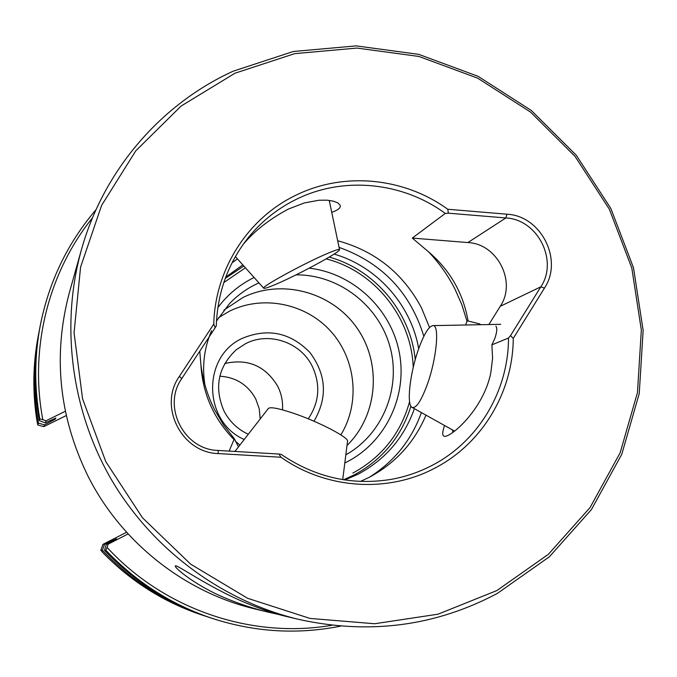 <?xml version="1.0" encoding="UTF-8"?>
<svg xmlns="http://www.w3.org/2000/svg" width="677" height="677" viewBox="0 0 677 677"><rect width="100%" height="100%" fill="white"/><g stroke="black" fill="none" stroke-linecap="round" stroke-linejoin="round"><path stroke-width="1.02" d="M275.674 284.357C268.346 287.471 264.36 288.766 263.717 288.224C260.366 287.183 305.928 262.363 328.489 253.029C335.648 250.033 339.329 248.908 339.541 249.661C340.92 251.692 297.863 275.023 275.674 284.357M418.64 348.875C423.929 334.286 428.634 326.534 432.755 325.62C439.881 324.029 436.707 359.022 427.043 385.179C421.052 401.131 416.084 408.544 412.149 407.419C406.259 405.159 409.983 372.815 418.64 348.875M510.509 335.648L513.259 338.382C513.005 392.017 482.32 443.638 434.888 468.103C387.862 493.203 326.382 489.285 281.006 457.254L278.941 454.039L218.045 450.442C183.856 449.807 161.913 406.268 181.783 378.57L215.176 327.761L213.771 324.097C215.032 268.811 248.459 217.503 296.602 194.891C344.483 171.577 404.287 177.662 447.759 209.261L448.377 213.179L505.846 217.952C537.623 219.356 558.567 260.56 540.821 286.828L510.509 335.648L508.495 338.035L491.883 344.847L492.594 358.285L490.825 372.688C483.556 409.754 450.019 438.298 444.154 436.25C442.149 435.633 442.284 432.053 444.552 425.503M215.176 327.761L216.285 325.916C217.435 292.489 228.149 262.998 248.442 237.441C261.897 220.956 278.112 208.118 297.076 198.945C344.051 176.045 402.798 182.172 445.288 213.441L448.377 213.179M298.329 619.294L286.616 616.51C275.539 614.039 261.711 609.393 245.116 602.589C207.568 586.807 175.309 563.213 175.309 566.023C174.192 567.631 195.805 585.867 225.923 598.324C241.181 604.586 255.796 609.308 269.768 612.49L255.813 609.165C184.635 592.502 120.912 542.15 87.587 475.313C58.781 415.805 52.755 354.723 69.511 292.075L81.35 250.008C103.539 170.359 160.872 104.14 233.1 71.22L293.293 51.503L356.204 45.884L418.767 54.363L478.047 76.306L531.352 110.503L576.288 155.261L610.857 208.499L633.503 267.779L643.15 330.418L639.24 393.557L621.791 454.259L591.41 509.603L549.335 556.816L497.383 593.39C435.429 626.327 369.075 634.958 298.329 619.294C221.997 600.897 152.917 549.826 111.891 480.45C71.263 410.846 60.27 325.637 81.35 250.008M308.255 418.818C319.375 402.248 320.737 384.781 312.334 366.426C300.766 342.334 269.141 331.4 245.692 343.603L236.231 349.747C218.087 366.976 213.983 387.337 223.918 410.837C229.418 421.432 237.534 429.243 248.273 434.279M277.756 386.33C265.469 365.885 247.799 358.285 224.764 363.532C247.799 358.294 265.46 365.893 277.748 386.339C281.437 393.76 283.028 401.596 282.504 409.847C283.037 401.596 281.446 393.76 277.756 386.33M260.196 418.953L259.223 408.705L255.754 398.998C247.9 384.798 235.918 377.207 219.813 376.217M360.46 481.44L369.177 477.336C395.402 463.254 414.341 442.521 425.994 415.145M429.523 327.507L421.526 307.959C403.128 273.381 375.176 250.972 337.671 240.741M428.439 251.734C439.051 262.761 447.895 275.209 454.952 289.062L461.866 304.785L466.969 321.16L468.086 320.983C463.195 293.133 449.977 270.055 428.439 251.734L412.268 238.084L467.909 242.552C497.426 243.788 516.796 281.937 500.252 306.3L488.862 324.545M465.649 324.985L466.969 321.16M278.941 454.039L281.133 454.326C314.923 477.277 351.422 485.654 390.629 479.46C405.193 476.904 418.97 472.241 431.968 465.463C478.529 441.48 508.545 390.68 508.495 338.035M199.766 351.202L200.883 364.387C202.567 393.489 213.61 418.547 233.997 439.559L234.47 438.916L238.456 446.896M234.47 438.916L223.528 424.902L214.541 409.644C207.365 395.309 202.812 380.229 200.883 364.387M269.768 612.49L279.381 614.648M254.103 277.494L254.027 277.536C239.616 284.628 227.557 294.647 217.842 307.603M344.805 462.983L347.166 461.799C386.254 441.641 407.884 395.173 399.168 351.786C390.595 308.373 352.878 273.169 309.211 268.168M258.927 282.876L255.94 284.264C245.996 289.147 237.178 295.612 229.495 303.66L216.479 321.008M211.571 330.698C204.2 347.885 201.966 365.851 204.869 384.604M235.224 441.049L239.87 445.077M242.984 297.482L223.867 310.151L242.975 297.491C281.776 278.365 331.933 291.99 356.838 327.795C382.04 363.405 377.918 415.297 346.996 445.491C377.927 415.306 382.056 363.414 356.855 327.795C331.95 291.982 281.784 278.349 242.984 297.482M340.853 434.888C360.376 403.094 356.085 359.445 330.951 331.493C305.928 303.457 263.108 294.647 229.605 311.115L218.544 317.631M313.984 421.221C327.795 397.517 326.407 374.567 309.812 352.362C290.399 332.576 268.007 327.854 242.637 338.195C201.983 356 202.736 421.5 244.211 439.5M242.831 264.902L225.737 277.121M344.923 479.976L358.387 474.052C385.433 459.446 404.101 437.647 414.375 408.654M480.433 324.706L479.815 323.97L479.206 324.723M495.902 326.196C497.333 327.939 496.994 331.992 494.879 338.356L491.883 344.847M235.012 73.201L294.647 53.652L356.974 48.067L418.97 56.462L477.717 78.194L530.548 112.077L575.078 156.438L609.342 209.201L631.793 267.948L641.339 330.029L637.463 392.592L620.157 452.744L590.048 507.572L548.345 554.336L496.867 590.564L438.011 614.191L374.643 623.745L310.007 618.431L247.528 598.265L190.626 564.136L142.475 517.761L105.781 461.621L82.56 398.787L74.047 332.737L80.58 267.102L101.609 205.385L135.798 150.802L181.106 106.052L235.012 73.201M237.424 258.859L232.025 262.837M128.114 533.941L108.151 544.156L107.076 547.405C164.088 609.537 251.886 639.19 332.043 625.235M92.58 217.664C48.389 272.526 29.255 348.164 42.812 419.689L46.053 420.764L65.339 411.261M207.611 616.865L205.537 616.188C165.916 602.928 131.533 580.951 102.388 550.249L100.805 550.206L103.022 544.316L126.591 532.266M103.022 544.316L104.563 544.266L116.571 538.765L106.314 544.215L108.151 544.156M37.819 425.004L38.428 423.125C33.046 392.745 33.198 362.559 38.902 332.576L38.174 336.351C32.86 364.302 32.454 392.474 36.956 420.866L37.819 425.004L43.81 426.637L66.261 415.568M55.81 418.022L45.249 422.863L46.053 420.764M55.81 418.039L55.302 419.173L50.521 421.678L50.318 420.561M43.81 426.637L44.487 424.868L50.521 421.678M452.473 429.92L452.964 432.307M479.815 323.97L468.086 320.983M233.997 439.559L229.139 451.102M243.094 244.499C254.425 230.942 269.531 219.128 288.402 209.049L304.464 202.914L318.935 200.248L326.991 200.172L333.389 201.162L337.848 202.914L340.091 205.123C341.09 207.653 338.305 210.056 331.73 212.333M445.288 213.441L412.268 238.084M281.006 457.254L218.307 453.573C181.597 452.905 158.02 406.132 179.371 376.395L213.771 324.097M447.759 209.261L506.912 214.194C541.008 215.718 563.476 259.926 544.443 288.114L513.259 338.382M418.708 348.689C410.973 304.599 376.911 266.416 334.091 254.087M369.202 477.319C394.048 461.765 411.455 440.185 421.407 412.589M423.844 336.3C410.304 292.43 382.048 262.786 339.059 247.367M345.829 454.842C382.92 434.092 401.495 387.616 389.884 346.379C378.46 305.082 338.517 274.473 296.044 274.862M38.428 423.125L44.487 424.868M45.249 422.863L39.258 420.612L39.808 418.919L42.812 419.689M102.388 550.249L104.563 544.266M106.314 544.215L104.503 550.299L105.934 550.333L107.076 547.405M340.743 626.098C297.804 634.738 255.06 632.2 212.519 618.49C171.586 604.798 136.06 582.076 105.934 550.333M100.805 550.206L103.674 553.473C131.71 581.966 164.443 602.471 201.89 614.987L205.537 616.188M104.503 550.299C134.241 581.619 169.301 604.045 209.709 617.568L212.519 618.49M111.096 541.676L110.69 541.245M39.808 418.919C34.239 387.515 34.4 356.33 40.29 325.349C49.023 281.514 67.607 242.95 96.058 209.642M38.902 332.576L39.325 330.435M40.29 325.349L39.731 328.26C33.918 358.835 33.757 389.622 39.258 420.612M342.723 479.638L347.521 441.319C349.366 437.731 318.461 421.61 293.133 413.139C278.696 408.333 270.453 406.759 268.405 408.417L234.919 451.441M243.822 266.01L225.246 278.416M343.552 479.773L354.274 474.89C382.395 459.641 401.292 436.741 410.956 406.208M245.412 267.787L223.799 282.571M544.443 288.114L540.821 286.828L500.252 306.3M506.912 214.194L505.846 217.952L467.909 242.552M181.783 378.57L179.371 376.395M218.045 450.442L218.307 453.573M415.238 359.69C410.6 312.258 374.999 269.683 329.225 257.091M352.861 473.071C381.811 457.288 400.716 433.492 409.593 401.673M413.215 367.518C411.641 317.488 374.542 271.079 326.162 258.885M55.142 418.259L55.302 419.173M52.569 419.478L52.772 420.578M263.717 288.224L235.384 256.583M339.532 249.61L329.234 200.384M432.755 325.62L500.76 324.317M412.149 407.419L454.58 431.097"/></g></svg>
